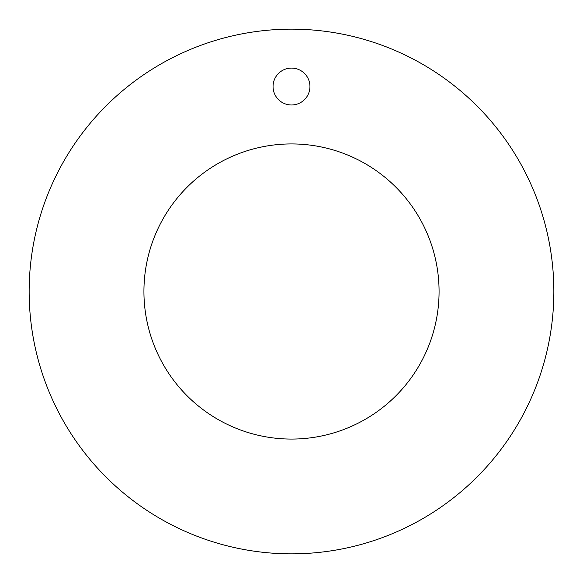 <?xml version="1.0" encoding="UTF-8"?>
<svg xmlns="http://www.w3.org/2000/svg" width="583" height="583" viewBox="0 0 583 583"><rect width="100%" height="100%" fill="white"/><g stroke="black" fill="none" stroke-linecap="round" stroke-linejoin="round"><path stroke-width="0.87" d="M29.15 291.5A262.35 262.35 0 0 1 291.5 29.15A262.35 262.35 0 0 1 553.85 291.5A262.35 262.35 0 0 1 291.5 553.85A262.35 262.35 0 0 1 29.15 291.5M143.928 291.5A147.572 147.572 0 0 0 291.5 439.072A147.572 147.572 0 0 0 439.072 291.5A147.572 147.572 0 0 0 291.5 143.928A147.572 147.572 0 0 0 143.928 291.5M309.945 86.539A18.445 18.445 0 0 0 291.5 68.094A18.445 18.445 0 0 0 273.055 86.539A18.445 18.445 0 0 0 291.5 104.984A18.445 18.445 0 0 0 309.945 86.539"/></g></svg>
